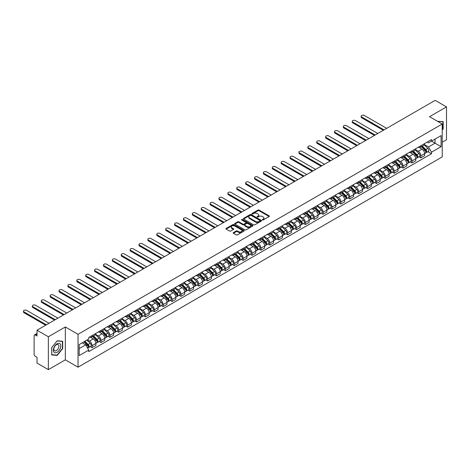 <?xml version="1.0" encoding="UTF-8"?>
<svg xmlns="http://www.w3.org/2000/svg" width="470" height="470" viewBox="0 0 470 470"><rect width="100%" height="100%" fill="white"/><g stroke="black" fill="none" stroke-linecap="round" stroke-linejoin="round"><path stroke-width="0.7" d="M262.43 219.966A0.552 0.317 0 0 0 263.212 219.966L269.151 216.535A0.793 0.458 0 0 0 269.38 216.212A0.793 0.458 0 0 0 269.151 215.889L259.088 210.078A0.793 0.458 0 0 0 257.971 210.078L252.032 213.509A0.552 0.317 0 0 0 252.813 213.962L253.583 213.515A2.532 1.463 0 0 1 257.161 213.515L257.995 214.003A2.532 1.463 0 0 1 258.741 215.037A2.532 1.463 0 0 1 257.995 216.065L257.231 216.511A0.552 0.317 0 0 0 258.012 216.964L258.782 216.517A2.532 1.463 0 0 1 262.36 216.517L263.194 217.005A2.532 1.463 0 0 1 263.94 218.039A2.532 1.463 0 0 1 263.194 219.067L262.43 219.513A0.552 0.317 0 0 0 262.43 219.966L262.43 219.513M233.425 232.609A0.793 0.458 0 0 0 233.196 232.932A0.793 0.458 0 0 0 233.425 233.255L236.251 234.883A0.793 0.458 0 0 0 237.368 234.883L243.965 231.076A0.793 0.458 0 0 0 244.194 230.752A0.793 0.458 0 0 0 243.965 230.429L233.901 224.619A0.793 0.458 0 0 0 232.785 224.619L226.188 228.432A0.793 0.458 0 0 0 225.953 228.755A0.793 0.458 0 0 0 226.188 229.078L229.595 231.046A0.793 0.458 0 0 0 230.711 231.046L233.537 229.413A0.793 0.458 0 0 0 233.766 229.09A0.793 0.458 0 0 0 233.537 228.767L231.845 227.791A2.115 1.222 0 0 1 231.228 226.928A2.115 1.222 0 0 1 232.533 225.8A2.115 1.222 0 0 1 234.836 226.064L241.463 229.889A2.115 1.222 0 0 1 242.079 230.752A2.115 1.222 0 0 1 240.775 231.88A2.115 1.222 0 0 1 238.472 231.616L237.368 230.982A0.793 0.458 0 0 0 236.251 230.982L233.425 232.609L233.425 233.255M78.038 334.293L65.336 326.961L48.363 336.761L37.03 330.216L435.167 100.357L446.5 106.902L429.527 116.701L442.229 124.033L78.038 334.293L78.038 367.182L442.229 156.915L442.229 124.033M253.636 224.848A0.793 0.458 0 0 0 254.752 224.848L261.349 221.035A0.793 0.458 0 0 0 261.584 220.718A0.793 0.458 0 0 0 261.349 220.395L251.286 214.584A0.793 0.458 0 0 0 250.169 214.584L243.572 218.391A0.793 0.458 0 0 0 243.343 218.714A0.793 0.458 0 0 0 243.572 219.038L253.636 224.848M241.868 220.083A0.552 0.317 0 0 1 242.426 220.16L252.649 226.064L246.063 229.865A0.793 0.458 0 0 1 244.941 229.865L234.877 224.055L234.877 223.409A0.793 0.458 0 0 0 234.648 223.732A0.793 0.458 0 0 0 234.877 224.055M234.877 223.409L237.703 221.781A0.793 0.458 0 0 1 238.819 221.781L242.902 224.137A0.793 0.458 0 0 0 244.018 224.137L245.892 223.056A0.793 0.458 0 0 0 246.127 222.733A0.793 0.458 0 0 0 245.892 222.41L241.645 219.954A0.552 0.317 0 0 1 242.426 219.508L252.66 225.412A0.793 0.458 0 0 1 252.889 225.735A0.793 0.458 0 0 1 252.66 226.058L252.66 225.412M48.363 336.761L48.363 369.643L37.03 363.099L37.03 357.282L35.262 356.26A1.61 0.928 -120 0 1 34.122 354.286L34.122 335.674A1.61 0.928 -120 0 1 34.457 334.94L37.03 333.453M442.229 142.251L446.5 139.784L446.5 106.902M48.363 369.643L65.336 359.844L78.038 367.182M37.03 330.216L37.03 336.038L35.262 335.016A1.61 0.928 -120 0 0 34.457 334.94M420.867 145.735A3.707 2.139 60 0 1 420.104 147.398L423.864 145.23A3.707 2.139 -120 0 0 424.627 143.567M415.533 149.724L418.247 151.293A3.707 2.139 60 0 1 420.867 155.829L424.627 153.661A3.707 2.139 -120 0 0 422.007 149.125L419.316 147.568M424.627 153.661L424.627 155.664L420.867 157.838L419.064 156.798M420.104 147.398A3.707 2.139 60 0 1 418.277 147.233M420.867 155.829L420.867 157.838M411.984 150.864A3.707 2.139 60 0 1 411.215 152.527L414.975 150.359A3.707 2.139 -120 0 0 415.744 148.696M410.181 161.927L411.984 162.967L415.744 160.799L415.744 158.79A3.707 2.139 -120 0 0 413.124 154.254L410.433 152.697M411.215 152.527A3.707 2.139 60 0 1 409.394 152.362M406.65 154.853L409.364 156.422A3.707 2.139 60 0 1 411.984 160.963L411.984 162.967M403.096 155.993A3.707 2.139 60 0 1 402.332 157.656L406.092 155.488A3.707 2.139 -120 0 0 406.856 153.825M401.298 167.056L403.096 168.096L406.856 165.928L406.856 163.918A3.707 2.139 -120 0 0 404.235 159.383L401.545 157.826M402.332 157.656A3.707 2.139 60 0 1 400.505 157.491M397.761 159.988L400.475 161.551A3.707 2.139 60 0 1 403.096 166.092L403.096 168.096M394.213 161.128A3.707 2.139 60 0 1 393.443 162.79L397.203 160.617A3.707 2.139 -120 0 0 397.973 158.954M392.409 172.184L394.213 173.224L397.973 171.057L397.973 169.053A3.707 2.139 -120 0 0 395.352 164.512L392.662 162.961M393.443 162.79A3.707 2.139 60 0 1 391.622 162.62M388.878 165.117L391.592 166.686A3.707 2.139 60 0 1 394.213 171.221L394.213 173.224M385.329 166.257A3.707 2.139 60 0 1 384.56 167.919L388.32 165.746A3.707 2.139 -120 0 0 389.084 164.083M383.526 177.313L385.329 178.359L389.084 176.185L389.084 174.182A3.707 2.139 -120 0 0 386.463 169.641L383.779 168.09M384.56 167.919A3.707 2.139 60 0 1 382.733 167.749M379.989 170.246L382.709 171.814A3.707 2.139 60 0 1 385.329 176.35L385.329 178.359M376.441 171.386A3.707 2.139 60 0 1 375.677 173.048L379.431 170.88A3.707 2.139 -120 0 0 380.201 169.218M374.637 182.448L376.441 183.488L380.201 181.314L380.201 179.311A3.707 2.139 -120 0 0 377.58 174.77L374.89 173.219M375.677 173.048A3.707 2.139 60 0 1 373.85 172.884M371.106 175.375L373.82 176.943A3.707 2.139 60 0 1 376.441 181.479L376.441 183.488M367.558 176.514A3.707 2.139 60 0 1 366.788 178.177L370.548 176.009A3.707 2.139 -120 0 0 371.318 174.346M365.754 187.577L367.558 188.617L371.318 186.449L371.318 184.44A3.707 2.139 -120 0 0 368.697 179.904L366.007 178.347M366.788 178.177A3.707 2.139 60 0 1 364.967 178.013M362.223 180.504L364.937 182.072A3.707 2.139 60 0 1 367.558 186.613L367.558 188.617M358.669 181.643A3.707 2.139 60 0 1 357.905 183.306L361.665 181.138A3.707 2.139 -120 0 0 362.429 179.475M356.871 192.706L358.669 193.746L362.429 191.578L362.429 189.569A3.707 2.139 -120 0 0 359.809 185.033L357.118 183.476M357.905 183.306A3.707 2.139 60 0 1 356.078 183.141M353.334 185.632L356.048 187.201A3.707 2.139 60 0 1 358.669 191.742L358.669 193.746M349.786 186.772A3.707 2.139 60 0 1 349.016 188.441L352.776 186.267A3.707 2.139 -120 0 0 353.546 184.604M347.982 197.835L349.786 198.875L353.546 196.707L353.546 194.697A3.707 2.139 -120 0 0 350.926 190.162L348.235 188.611M349.016 188.441A3.707 2.139 60 0 1 347.195 188.27M344.451 190.767L347.166 192.33A3.707 2.139 60 0 1 349.786 196.871L349.786 198.875M340.897 191.907A3.707 2.139 60 0 1 340.133 193.57L343.893 191.396A3.707 2.139 -120 0 0 344.657 189.733M339.099 202.964L340.903 204.009L344.657 201.836L344.657 199.832A3.707 2.139 -120 0 0 342.037 195.291L339.346 193.74M340.133 193.57A3.707 2.139 60 0 1 338.306 193.399M335.562 195.896L338.282 197.465A3.707 2.139 60 0 1 340.903 202L340.903 204.009M332.014 197.036A3.707 2.139 60 0 1 331.244 198.698L335.004 196.53A3.707 2.139 -120 0 0 335.774 194.862M330.21 208.098L332.014 209.138L335.774 206.964L335.774 204.961A3.707 2.139 -120 0 0 333.154 200.42L330.463 198.869M331.244 198.698A3.707 2.139 60 0 1 329.423 198.534M326.679 201.025L329.394 202.594A3.707 2.139 60 0 1 332.014 207.129L332.014 209.138M323.131 202.165A3.707 2.139 60 0 1 322.361 203.827L326.121 201.659A3.707 2.139 -120 0 0 326.891 199.997M321.327 213.227L323.131 214.267L326.891 212.093L326.891 210.09A3.707 2.139 -120 0 0 324.271 205.555L321.58 203.998M322.361 203.827A3.707 2.139 60 0 1 320.54 203.663M317.796 206.154L320.511 207.722A3.707 2.139 60 0 1 323.131 212.258L323.131 214.267M314.242 207.293A3.707 2.139 60 0 1 313.478 208.956L317.238 206.788A3.707 2.139 -120 0 0 318.002 205.126M312.438 218.356L314.242 219.396L318.002 217.228L318.002 215.219A3.707 2.139 -120 0 0 315.382 210.683L312.691 209.126M313.478 208.956A3.707 2.139 60 0 1 311.651 208.792M308.907 211.283L311.622 212.851A3.707 2.139 60 0 1 314.242 217.393L314.242 219.396M305.359 212.422A3.707 2.139 60 0 1 304.589 214.091L308.349 211.917A3.707 2.139 -120 0 0 309.119 210.255M303.555 223.485L305.359 224.525L309.119 222.357L309.119 220.348A3.707 2.139 -120 0 0 306.499 215.812L303.808 214.261M304.589 214.091A3.707 2.139 60 0 1 302.768 213.921M300.024 216.417L302.739 217.98A3.707 2.139 60 0 1 305.359 222.522L305.359 224.525M296.47 217.557A3.707 2.139 60 0 1 295.706 219.22L299.466 217.046A3.707 2.139 -120 0 0 300.23 215.383M294.672 228.614L296.47 229.654L300.23 227.486L300.23 225.483A3.707 2.139 -120 0 0 297.61 220.941L294.919 219.39M295.706 219.22A3.707 2.139 60 0 1 293.879 219.049M291.136 221.546L293.85 223.115A3.707 2.139 60 0 1 296.47 227.65L296.47 229.654M287.587 222.686A3.707 2.139 60 0 1 286.817 224.349L290.578 222.175A3.707 2.139 -120 0 0 291.347 220.512M285.784 233.749L287.587 234.788L291.347 232.615L291.347 230.611A3.707 2.139 -120 0 0 288.727 226.07L286.036 224.519M286.817 224.349A3.707 2.139 60 0 1 284.996 224.178M282.253 226.675L284.967 228.244A3.707 2.139 60 0 1 287.587 232.779L287.587 234.788M278.704 227.815A3.707 2.139 60 0 1 277.935 229.478L281.695 227.31A3.707 2.139 -120 0 0 282.458 225.647M276.901 238.878L278.704 239.917L282.458 237.744L282.458 235.74A3.707 2.139 -120 0 0 279.844 231.205L277.153 229.648M277.935 229.478A3.707 2.139 60 0 1 276.107 229.313M273.364 231.804L276.084 233.373A3.707 2.139 60 0 1 278.704 237.908L278.704 239.917M269.815 232.944A3.707 2.139 60 0 1 269.051 234.606L272.806 232.439A3.707 2.139 -120 0 0 273.575 230.776M268.012 244.006L269.815 245.046L273.575 242.878L273.575 240.869A3.707 2.139 -120 0 0 270.955 236.334L268.264 234.777M269.051 234.606A3.707 2.139 60 0 1 267.224 234.442M264.481 236.933L267.195 238.501A3.707 2.139 60 0 1 269.815 243.043L269.815 245.046M260.932 238.073A3.707 2.139 60 0 1 260.163 239.735L263.923 237.567A3.707 2.139 -120 0 0 264.692 235.905M259.129 249.135L260.932 250.175L264.692 248.007L264.692 245.998A3.707 2.139 -120 0 0 262.072 241.463L259.381 239.906M260.163 239.735A3.707 2.139 60 0 1 258.341 239.571M255.598 242.062L258.312 243.63A3.707 2.139 60 0 1 260.932 248.172L260.932 250.175M252.043 243.207A3.707 2.139 60 0 1 251.28 244.87L255.04 242.696A3.707 2.139 -120 0 0 255.803 241.034M250.246 254.264L252.043 255.304L255.803 253.136L255.803 251.133A3.707 2.139 -120 0 0 253.183 246.591L250.492 245.04M251.28 244.87A3.707 2.139 60 0 1 249.453 244.7M246.709 247.197L249.423 248.759A3.707 2.139 60 0 1 252.043 253.301L252.043 255.304M243.16 248.336A3.707 2.139 60 0 1 242.391 249.999L246.151 247.825A3.707 2.139 -120 0 0 246.92 246.163M241.357 259.393L243.16 260.439L246.92 258.265L246.92 256.262A3.707 2.139 -120 0 0 244.3 251.72L241.609 250.169M242.391 249.999A3.707 2.139 60 0 1 240.57 249.829M237.826 252.325L240.54 253.894A3.707 2.139 60 0 1 243.16 258.43L243.16 260.439M234.272 253.465A3.707 2.139 60 0 1 233.508 255.128L237.268 252.96A3.707 2.139 -120 0 0 238.032 251.291M232.474 264.528L234.277 265.568L238.032 263.394L238.032 261.391A3.707 2.139 -120 0 0 235.411 256.849L232.721 255.298M233.508 255.128A3.707 2.139 60 0 1 231.681 254.963M228.937 257.454L231.657 259.023A3.707 2.139 60 0 1 234.277 263.558L234.277 265.568M225.388 258.594A3.707 2.139 60 0 1 224.619 260.257L228.379 258.089A3.707 2.139 -120 0 0 229.149 256.426M223.585 269.657L225.388 270.697L229.149 268.529L229.149 266.519A3.707 2.139 -120 0 0 226.528 261.984L223.838 260.427M224.619 260.257A3.707 2.139 60 0 1 222.798 260.092M220.054 262.583L222.768 264.152A3.707 2.139 60 0 1 225.388 268.687L225.388 270.697M216.505 263.723A3.707 2.139 60 0 1 215.736 265.386L219.496 263.218A3.707 2.139 -120 0 0 220.266 261.555M214.702 274.786L216.505 275.825L220.266 273.658L220.266 271.648A3.707 2.139 -120 0 0 217.645 267.113L214.954 265.556M215.736 265.386A3.707 2.139 60 0 1 213.915 265.221M211.171 267.712L213.885 269.281A3.707 2.139 60 0 1 216.505 273.822L216.505 275.825M207.617 268.852A3.707 2.139 60 0 1 206.853 270.52L210.613 268.346A3.707 2.139 -120 0 0 211.377 266.684M205.813 279.914L207.617 280.954L211.377 278.786L211.377 276.777A3.707 2.139 -120 0 0 208.756 272.242L206.066 270.691M206.853 270.52A3.707 2.139 60 0 1 205.026 270.35M202.282 272.847L204.996 274.409A3.707 2.139 60 0 1 207.617 278.951L207.617 280.954M198.734 273.987A3.707 2.139 60 0 1 197.964 275.649L201.724 273.475A3.707 2.139 -120 0 0 202.494 271.813M196.93 285.043L198.734 286.083L202.494 283.915L202.494 281.912A3.707 2.139 -120 0 0 199.873 277.37L197.183 275.82M197.964 275.649A3.707 2.139 60 0 1 196.143 275.479M193.399 277.976L196.113 279.544A3.707 2.139 60 0 1 198.734 284.08L198.734 286.083M189.845 279.115A3.707 2.139 60 0 1 189.081 280.778L192.841 278.61A3.707 2.139 -120 0 0 193.605 276.942M188.047 290.178L189.845 291.218L193.605 289.044L193.605 287.041A3.707 2.139 -120 0 0 190.984 282.499L188.294 280.948M189.081 280.778A3.707 2.139 60 0 1 187.254 280.608M184.51 283.105L187.225 284.673A3.707 2.139 60 0 1 189.845 289.209L189.845 291.218M180.962 284.244A3.707 2.139 60 0 1 180.192 285.907L183.952 283.739A3.707 2.139 -120 0 0 184.722 282.076M179.158 295.307L180.962 296.347L184.722 294.173L184.722 292.17A3.707 2.139 -120 0 0 182.101 287.634L179.411 286.077M180.192 285.907A3.707 2.139 60 0 1 178.371 285.742M175.627 288.233L178.341 289.802A3.707 2.139 60 0 1 180.962 294.338L180.962 296.347M172.079 289.373A3.707 2.139 60 0 1 171.309 291.036L175.069 288.868A3.707 2.139 -120 0 0 175.833 287.205M170.275 300.436L172.079 301.476L175.833 299.308L175.833 297.299A3.707 2.139 -120 0 0 173.219 292.763L170.528 291.206M171.309 291.036A3.707 2.139 60 0 1 169.488 290.871M166.738 293.362L169.459 294.931A3.707 2.139 60 0 1 172.079 299.472L172.079 301.476M163.19 294.502A3.707 2.139 60 0 1 162.426 296.171L166.18 293.997A3.707 2.139 -120 0 0 166.95 292.334M161.386 305.565L163.19 306.605L166.95 304.437L166.95 302.427A3.707 2.139 -120 0 0 164.33 297.892L161.639 296.341M162.426 296.171A3.707 2.139 60 0 1 160.599 296M157.855 298.497L160.57 300.06A3.707 2.139 60 0 1 163.19 304.601L163.19 306.605M154.307 299.637A3.707 2.139 60 0 1 153.537 301.299L157.297 299.126A3.707 2.139 -120 0 0 158.067 297.463M152.503 310.694L154.307 311.733L158.067 309.565L158.067 307.562A3.707 2.139 -120 0 0 155.447 303.021L152.756 301.47M153.537 301.299A3.707 2.139 60 0 1 151.716 301.129M148.972 303.626L151.687 305.195A3.707 2.139 60 0 1 154.307 309.73L154.307 311.733M145.418 304.766A3.707 2.139 60 0 1 144.654 306.428L148.414 304.255A3.707 2.139 -120 0 0 149.178 302.592M143.62 315.822L145.418 316.868L149.178 314.694L149.178 312.691A3.707 2.139 -120 0 0 146.558 308.15L143.867 306.599M144.654 306.428A3.707 2.139 60 0 1 142.827 306.258M140.084 308.755L142.798 310.323A3.707 2.139 60 0 1 145.418 314.859L145.418 316.868M136.535 309.895A3.707 2.139 60 0 1 135.765 311.557L139.525 309.389A3.707 2.139 -120 0 0 140.295 307.727M134.731 320.957L136.535 321.997L140.295 319.823L140.295 317.82A3.707 2.139 -120 0 0 137.675 313.279L134.984 311.728M135.765 311.557A3.707 2.139 60 0 1 133.944 311.393M131.201 313.884L133.915 315.452A3.707 2.139 60 0 1 136.535 319.988L136.535 321.997M127.646 315.023A3.707 2.139 60 0 1 126.882 316.686L130.642 314.518A3.707 2.139 -120 0 0 131.406 312.856M125.848 326.086L127.652 327.126L131.406 324.958L131.406 322.949A3.707 2.139 -120 0 0 128.786 318.413L126.095 316.856M126.882 316.686A3.707 2.139 60 0 1 125.055 316.522M122.312 319.012L125.032 320.581A3.707 2.139 60 0 1 127.652 325.123L127.652 327.126M118.763 320.152A3.707 2.139 60 0 1 117.994 321.815L121.754 319.647A3.707 2.139 -120 0 0 122.523 317.984M116.96 331.215L118.763 332.255L122.523 330.087L122.523 328.078A3.707 2.139 -120 0 0 119.903 323.542L117.212 321.985M117.994 321.815A3.707 2.139 60 0 1 116.172 321.65M113.429 324.141L116.143 325.71A3.707 2.139 60 0 1 118.763 330.251L118.763 332.255M109.88 325.287A3.707 2.139 60 0 1 109.111 326.95L112.871 324.776A3.707 2.139 -120 0 0 113.64 323.113M108.077 336.344L109.88 337.384L113.64 335.216L113.64 333.207A3.707 2.139 -120 0 0 111.02 328.671L108.329 327.12M109.111 326.95A3.707 2.139 60 0 1 107.289 326.779M104.546 329.276L107.26 330.839A3.707 2.139 60 0 1 109.88 335.38L109.88 337.384M100.991 330.416A3.707 2.139 60 0 1 100.228 332.079L103.987 329.905A3.707 2.139 -120 0 0 104.751 328.242M99.188 341.473L100.991 342.518L104.751 340.345L104.751 338.341A3.707 2.139 -120 0 0 102.131 333.8L99.44 332.249M100.228 332.079A3.707 2.139 60 0 1 98.4 331.908M95.657 334.405L98.371 335.974A3.707 2.139 60 0 1 100.991 340.509L100.991 342.518M92.108 335.545A3.707 2.139 60 0 1 91.339 337.207L95.099 335.039A3.707 2.139 -120 0 0 95.868 333.371M90.305 346.607L92.108 347.647L95.868 345.474L95.868 343.47A3.707 2.139 -120 0 0 93.248 338.929L90.557 337.378M91.339 337.207A3.707 2.139 60 0 1 89.517 337.043M87.32 339.851L89.488 341.103A3.707 2.139 60 0 1 92.108 345.638L92.108 347.647M427.165 142.099L428.499 142.874L441.089 135.607L435.05 139.091L435.05 143.168L428.499 146.951L424.422 144.596M79.177 348.634L85.728 344.851L88.748 350.079L79.177 355.602L79.177 344.557L88.748 339.029L88.748 337.484L431.519 139.584L431.519 141.129L441.089 146.658L431.519 152.18L428.499 146.951M441.089 135.607L441.089 146.658M88.748 350.079L88.748 351.625L431.519 153.725L431.519 152.18M442.229 130.096L443.169 128.927L443.169 121.601L437.511 121.307L442.881 121.748L442.881 128.851L442.229 129.661M65.336 326.961L65.336 359.844M51.694 354.944L57.193 355.432L62.686 348.599L62.686 341.267L57.193 340.779L51.694 347.612L51.694 354.944M85.728 344.851L82.197 342.812M427.953 151.669L431.519 153.725M56.611 355.097L57.193 355.432M262.648 220.042L263.194 219.725A2.532 1.463 0 0 0 263.94 218.691L263.94 218.039M258.741 215.037L258.741 215.695A2.532 1.463 0 0 1 257.995 216.723L257.448 217.04M269.14 216.541L259.088 210.736A0.793 0.458 0 0 0 257.971 210.736L252.249 214.038M261.349 220.395L261.349 221.035L251.286 215.242A0.793 0.458 0 0 0 250.169 215.242L243.583 219.043L243.572 218.391M259.951 220.941A0.552 0.317 0 0 0 259.951 220.489L251.121 215.389A0.552 0.317 0 0 0 250.34 215.389L249.529 215.859A2.532 1.463 0 0 0 248.789 216.887A2.532 1.463 0 0 0 249.529 217.921L255.562 221.411A2.532 1.463 0 0 0 259.14 221.411L259.951 220.941L259.951 221.599A0.552 0.317 0 0 0 260.116 221.37L260.116 220.718M248.789 216.887L248.789 217.545A2.532 1.463 0 0 0 249.529 218.579L249.529 217.921M259.951 221.599L259.14 222.069A2.532 1.463 0 0 1 255.562 222.069L249.529 218.579M234.888 224.061L237.703 222.439L237.703 221.781M246.127 222.733L246.127 223.391A0.793 0.458 0 0 1 245.892 223.714L244.018 224.795A0.793 0.458 0 0 1 242.902 224.795L238.819 222.439A0.793 0.458 0 0 0 237.703 222.439M247.138 226.581A2.115 1.222 0 0 0 249.441 226.846A2.115 1.222 0 0 0 250.745 225.718A2.115 1.222 0 0 0 250.128 224.854L247.796 223.508A0.793 0.458 0 0 0 246.674 223.508L244.805 224.589A0.793 0.458 0 0 0 244.57 224.913A0.793 0.458 0 0 0 244.805 225.236L247.138 226.581L247.138 227.239A2.115 1.222 0 0 0 249.441 227.504A2.115 1.222 0 0 0 250.745 226.376L250.745 225.718M244.57 224.913L244.57 225.571A0.793 0.458 0 0 0 244.805 225.894L244.805 225.236M247.138 227.239L244.805 225.894M242.079 230.752L242.079 231.41A2.115 1.222 0 0 1 240.775 232.538A2.115 1.222 0 0 1 238.472 232.274L237.368 231.639A0.793 0.458 0 0 0 236.251 231.639L233.437 233.261M231.228 226.928L231.228 227.586A2.115 1.222 0 0 0 231.845 228.449L231.845 227.791M233.537 228.767L233.537 229.413L231.845 228.449M243.954 231.081L233.901 225.277A0.793 0.458 0 0 0 232.785 225.277L226.193 229.084M421.349 146.681L424.845 150.136A2.015 1.163 60 0 1 425.379 153.15L424.627 153.584M422.042 147.369L423.529 148.226M386.663 128.357L364.309 115.45A1.851 1.069 -0 0 0 362.288 115.215A1.851 1.069 -0 0 0 361.148 116.208A1.851 1.069 -0 0 0 361.689 116.96L384.043 129.867M421.737 146.458L425.567 150.236A0.969 0.558 60 0 1 425.826 151.687A0.969 0.558 60 0 1 425.738 151.722M422.313 146.123L425.814 149.572A2.015 1.163 60 0 1 426.349 152.591A2.015 1.163 60 0 1 425.738 152.656M424.275 144.848L427.865 148.391A2.015 1.163 60 0 1 428.399 151.411L426.349 152.591M383.303 130.296L361.689 117.817A1.851 1.069 180 0 1 361.148 117.059L361.148 116.208M412.46 151.81L415.962 155.264A2.015 1.163 60 0 1 416.49 158.284L415.744 158.713M413.159 152.497L414.646 153.355M377.78 133.486L355.426 120.579A1.851 1.069 -0 0 0 353.405 120.349A1.851 1.069 -0 0 0 352.259 121.336A1.851 1.069 -0 0 0 352.805 122.094L375.16 134.996M412.848 151.587L416.684 155.364A0.969 0.558 60 0 1 416.937 156.816A0.969 0.558 60 0 1 416.849 156.851M413.43 151.252L416.931 154.706A2.015 1.163 60 0 1 417.46 157.72A2.015 1.163 60 0 1 416.855 157.785M415.386 149.977L418.981 153.52A2.015 1.163 60 0 1 419.51 156.539L417.46 157.72M374.42 135.425L352.805 122.946A1.851 1.069 180 0 1 352.259 122.188L352.259 121.336M403.577 156.939L407.079 160.393A2.015 1.163 60 0 1 407.608 163.413L406.856 163.848M404.276 157.626L405.757 158.484M368.897 138.615L346.537 125.707A1.851 1.069 -0 0 0 344.522 125.478A1.851 1.069 -0 0 0 343.376 126.465A1.851 1.069 -0 0 0 343.917 127.223L366.277 140.131M403.965 156.716L407.796 160.499A0.969 0.558 60 0 1 408.054 161.944A0.969 0.558 60 0 1 407.966 161.98M404.547 156.381L408.042 159.835A2.015 1.163 60 0 1 408.577 162.855A2.015 1.163 60 0 1 407.966 162.92M406.503 155.106L410.093 158.649A2.015 1.163 60 0 1 410.627 161.668L408.577 162.855M365.537 140.554L343.917 128.075A1.851 1.069 180 0 1 343.376 127.323L343.376 126.465M442.529 121.542L442.881 121.748M60.283 344.052A5.235 3.026 120 0 0 55.225 345.409A5.235 3.026 120 0 0 53.874 352.03A5.235 3.026 120 0 0 58.932 350.673A5.235 3.026 120 0 0 60.283 344.052M58.597 344.921A3.584 2.068 120 0 0 58.198 344.545A3.584 2.068 120 0 0 54.861 346.22A3.584 2.068 120 0 0 54.209 350.379A3.584 2.068 120 0 0 54.614 350.755A3.584 2.068 120 0 0 57.945 349.081A3.584 2.068 120 0 0 58.597 344.921M57.076 355.144L51.753 354.668L51.753 347.565L57.076 340.938L62.404 341.414L62.404 348.517L57.076 355.144M62.052 341.214L62.404 341.414M394.688 162.068L398.19 165.522A2.015 1.163 60 0 1 398.724 168.542L397.973 168.977M395.387 162.761L396.874 163.613M360.008 143.744L337.654 130.836A1.851 1.069 -0 0 0 335.633 130.607A1.851 1.069 -0 0 0 334.493 131.594A1.851 1.069 -0 0 0 335.034 132.352L357.388 145.259M395.076 161.845L398.913 165.628A0.969 0.558 60 0 1 399.165 167.073A0.969 0.558 60 0 1 399.077 167.108M395.658 161.51L399.159 164.964A2.015 1.163 60 0 1 399.688 167.984A2.015 1.163 60 0 1 399.083 168.049M397.62 160.235L401.21 163.777A2.015 1.163 60 0 1 401.738 166.797L399.688 167.984M356.648 145.688L335.034 133.204A1.851 1.069 180 0 1 334.493 132.452L334.493 131.594M385.805 167.197L389.307 170.651A2.015 1.163 60 0 1 389.836 173.671L389.084 174.106M386.505 167.89L387.985 168.748M351.125 148.878L328.765 135.971A1.851 1.069 -0 0 0 326.75 135.736A1.851 1.069 -0 0 0 325.604 136.723A1.851 1.069 -0 0 0 326.151 137.481L348.505 150.388M386.193 166.973L390.029 170.757A0.969 0.558 60 0 1 390.282 172.208A0.969 0.558 60 0 1 390.194 172.243M386.775 166.638L390.276 170.093A2.015 1.163 60 0 1 390.805 173.113A2.015 1.163 60 0 1 390.2 173.177M388.731 165.364L392.327 168.912A2.015 1.163 60 0 1 392.855 171.926L390.805 173.113M347.765 150.817L326.151 138.339A1.851 1.069 180 0 1 325.604 137.581L325.604 136.723M376.922 172.331L380.418 175.78A2.015 1.163 60 0 1 380.953 178.8L380.201 179.234M377.616 173.019L379.102 173.876M342.236 154.007L319.882 141.1A1.851 1.069 -0 0 0 317.861 140.865A1.851 1.069 -0 0 0 316.721 141.858A1.851 1.069 -0 0 0 317.262 142.61L339.616 155.517M377.31 172.102L381.141 175.886A0.969 0.558 60 0 1 381.393 177.337A0.969 0.558 60 0 1 381.305 177.372M377.886 171.767L381.387 175.222A2.015 1.163 60 0 1 381.922 178.242A2.015 1.163 60 0 1 381.311 178.306M379.848 170.498L383.438 174.041A2.015 1.163 60 0 1 383.972 177.061L381.922 178.242M338.876 155.946L317.262 143.468A1.851 1.069 180 0 1 316.721 142.71L316.721 141.858M368.034 177.46L371.535 180.915A2.015 1.163 60 0 1 372.064 183.934L371.312 184.363M368.733 178.148L370.219 179.005M333.353 159.136L310.999 146.229A1.851 1.069 -0 0 0 308.978 146A1.851 1.069 -0 0 0 307.832 146.987A1.851 1.069 -0 0 0 308.379 147.739L330.733 160.646M368.421 177.237L372.258 181.015A0.969 0.558 60 0 1 372.51 182.466A0.969 0.558 60 0 1 372.422 182.501M369.003 176.902L372.504 180.351A2.015 1.163 60 0 1 373.033 183.371A2.015 1.163 60 0 1 372.428 183.435M370.959 175.627L374.555 179.17A2.015 1.163 60 0 1 375.084 182.19L373.033 183.371M329.993 161.075L308.379 148.596A1.851 1.069 180 0 1 307.832 147.839L307.832 146.987M359.151 182.589L362.652 186.044A2.015 1.163 60 0 1 363.181 189.063L362.429 189.498M359.85 183.276L361.33 184.134M324.464 164.265L302.11 151.358A1.851 1.069 -0 0 0 300.095 151.129A1.851 1.069 -0 0 0 298.949 152.116A1.851 1.069 -0 0 0 299.49 152.873L321.844 165.781M359.538 182.366L363.369 186.149A0.969 0.558 60 0 1 363.627 187.595A0.969 0.558 60 0 1 363.539 187.63M360.12 182.031L363.615 185.486A2.015 1.163 60 0 1 364.15 188.505A2.015 1.163 60 0 1 363.539 188.57M362.076 180.756L365.666 184.299A2.015 1.163 60 0 1 366.201 187.319L364.15 188.505M321.104 166.204L299.49 153.725A1.851 1.069 180 0 1 298.949 152.967L298.949 152.116M350.262 187.718L353.763 191.172A2.015 1.163 60 0 1 354.298 194.192L353.546 194.627M350.961 188.405L352.447 189.263M315.582 169.394L293.227 156.487A1.851 1.069 -0 0 0 291.206 156.257A1.851 1.069 -0 0 0 290.061 157.244A1.851 1.069 -0 0 0 290.607 158.002L312.961 170.91M350.649 187.495L354.486 191.278A0.969 0.558 60 0 1 354.738 192.724A0.969 0.558 60 0 1 354.65 192.759M351.231 187.16L354.732 190.614A2.015 1.163 60 0 1 355.261 193.634A2.015 1.163 60 0 1 354.656 193.699M353.193 185.885L356.783 189.428A2.015 1.163 60 0 1 357.312 192.447L355.261 193.634M312.221 171.339L290.607 158.854A1.851 1.069 180 0 1 290.061 158.102L290.061 157.244M341.379 192.847L344.88 196.301A2.015 1.163 60 0 1 345.409 199.321L344.657 199.756M342.078 193.54L343.558 194.392M306.698 174.523L284.338 161.621A1.851 1.069 -0 0 0 282.323 161.386A1.851 1.069 -0 0 0 281.178 162.373A1.851 1.069 -0 0 0 281.718 163.131L304.078 176.038M341.766 192.624L345.597 196.407A0.969 0.558 60 0 1 345.855 197.858A0.969 0.558 60 0 1 345.767 197.893M342.348 192.289L345.849 195.743A2.015 1.163 60 0 1 346.378 198.763A2.015 1.163 60 0 1 345.767 198.828M344.304 191.014L347.9 194.562A2.015 1.163 60 0 1 348.429 197.576L346.378 198.763M303.338 176.467L281.718 163.989A1.851 1.069 180 0 1 281.178 163.231L281.178 162.373M332.49 197.982L335.991 201.43A2.015 1.163 60 0 1 336.526 204.45L335.774 204.885M333.189 198.669L334.675 199.527M297.81 179.658L275.455 166.75A1.851 1.069 -0 0 0 273.434 166.515A1.851 1.069 -0 0 0 272.295 167.502A1.851 1.069 -0 0 0 272.835 168.26L295.189 181.167M332.883 197.753L336.714 201.536A0.969 0.558 60 0 1 336.966 202.987A0.969 0.558 60 0 1 336.878 203.022M333.459 197.418L336.961 200.872A2.015 1.163 60 0 1 337.495 203.892A2.015 1.163 60 0 1 336.884 203.957M335.421 196.149L339.011 199.691A2.015 1.163 60 0 1 339.546 202.711L337.495 203.892M294.449 181.596L272.835 169.118A1.851 1.069 180 0 1 272.295 168.36L272.295 167.502M323.607 203.111L327.108 206.565A2.015 1.163 60 0 1 327.637 209.579L326.885 210.014M324.306 203.798L325.786 204.656M288.927 184.786L266.572 171.879A1.851 1.069 -0 0 0 264.551 171.644A1.851 1.069 -0 0 0 263.406 172.637A1.851 1.069 -0 0 0 263.952 173.389L286.306 186.296M323.995 202.887L327.831 206.665A0.969 0.558 60 0 1 328.084 208.116A0.969 0.558 60 0 1 327.995 208.151M324.576 202.552L328.078 206.001A2.015 1.163 60 0 1 328.606 209.021A2.015 1.163 60 0 1 328.001 209.085M326.532 201.278L330.128 204.82A2.015 1.163 60 0 1 330.657 207.84L328.606 209.021M285.566 186.725L263.952 174.247A1.851 1.069 180 0 1 263.406 173.489L263.406 172.637M314.724 208.239L318.219 211.694A2.015 1.163 60 0 1 318.754 214.714L318.002 215.143M315.417 208.927L316.903 209.785M280.038 189.915L257.683 177.008A1.851 1.069 -0 0 0 255.662 176.779A1.851 1.069 -0 0 0 254.523 177.766A1.851 1.069 -0 0 0 255.063 178.524L277.418 191.431M315.112 208.016L318.942 211.794A0.969 0.558 60 0 1 319.201 213.245A0.969 0.558 60 0 1 319.112 213.28M315.687 207.681L319.189 211.136A2.015 1.163 60 0 1 319.723 214.15A2.015 1.163 60 0 1 319.112 214.214M317.649 206.406L321.239 209.949A2.015 1.163 60 0 1 321.774 212.969L319.723 214.15M276.677 191.854L255.063 179.376A1.851 1.069 180 0 1 254.523 178.618L254.523 177.766M305.835 213.368L309.336 216.823A2.015 1.163 60 0 1 309.865 219.843L309.119 220.277M306.534 214.056L308.02 214.913M271.155 195.044L248.8 182.137A1.851 1.069 -0 0 0 246.779 181.908A1.851 1.069 -0 0 0 245.634 182.895A1.851 1.069 -0 0 0 246.18 183.653L268.534 196.56M306.223 213.145L310.059 216.929A0.969 0.558 60 0 1 310.312 218.374A0.969 0.558 60 0 1 310.224 218.409M306.804 212.81L310.306 216.265A2.015 1.163 60 0 1 310.835 219.284A2.015 1.163 60 0 1 310.229 219.349M308.761 211.535L312.356 215.078A2.015 1.163 60 0 1 312.885 218.098L310.835 219.284M267.794 196.983L246.18 184.504A1.851 1.069 180 0 1 245.634 183.752L245.634 182.895M296.952 218.497L300.453 221.952A2.015 1.163 60 0 1 300.982 224.971L300.23 225.406M297.651 219.19L299.132 220.042M262.272 200.173L239.912 187.266A1.851 1.069 -0 0 0 237.896 187.037A1.851 1.069 -0 0 0 236.751 188.024A1.851 1.069 -0 0 0 237.291 188.781L259.651 201.689M297.34 218.274L301.17 222.057A0.969 0.558 60 0 1 301.429 223.503A0.969 0.558 60 0 1 301.34 223.538M297.921 217.939L301.417 221.393A2.015 1.163 60 0 1 301.952 224.413A2.015 1.163 60 0 1 301.34 224.478M299.878 216.664L303.467 220.207A2.015 1.163 60 0 1 304.002 223.226L301.952 224.413M258.911 202.118L237.291 189.633A1.851 1.069 180 0 1 236.751 188.881L236.751 188.024M288.063 223.632L291.565 227.081A2.015 1.163 60 0 1 292.099 230.1L291.347 230.535M288.762 224.319L290.249 225.177M253.383 205.308L231.029 192.4A1.851 1.069 -0 0 0 229.008 192.165A1.851 1.069 -0 0 0 227.868 193.152A1.851 1.069 -0 0 0 228.408 193.91L250.763 206.818M288.451 223.403L292.287 227.186A0.969 0.558 60 0 1 292.54 228.637A0.969 0.558 60 0 1 292.452 228.673M289.032 223.068L292.534 226.522A2.015 1.163 60 0 1 293.063 229.542A2.015 1.163 60 0 1 292.458 229.607M290.995 221.793L294.584 225.341A2.015 1.163 60 0 1 295.113 228.361L293.063 229.542M250.022 207.246L228.408 194.768A1.851 1.069 180 0 1 227.868 194.01L227.868 193.152M279.18 228.761L282.682 232.209A2.015 1.163 60 0 1 283.21 235.229L282.458 235.664M279.879 229.448L281.36 230.306M244.5 210.437L222.14 197.529A1.851 1.069 -0 0 0 220.125 197.294A1.851 1.069 -0 0 0 218.979 198.287A1.851 1.069 -0 0 0 219.525 199.039L241.88 211.947M279.568 228.538L283.404 232.315A0.969 0.558 60 0 1 283.657 233.766A0.969 0.558 60 0 1 283.569 233.802M280.149 228.203L283.651 231.651A2.015 1.163 60 0 1 284.18 234.671A2.015 1.163 60 0 1 283.575 234.736M282.106 226.928L285.701 230.47A2.015 1.163 60 0 1 286.23 233.49L284.18 234.671M241.139 212.375L219.525 199.897A1.851 1.069 180 0 1 218.979 199.139L218.979 198.287M270.297 233.89L273.793 237.344A2.015 1.163 60 0 1 274.327 240.364L273.575 240.793M270.99 234.577L272.477 235.435M235.611 215.566L213.257 202.658A1.851 1.069 -0 0 0 211.236 202.429A1.851 1.069 -0 0 0 210.096 203.416A1.851 1.069 -0 0 0 210.636 204.174L232.991 217.075M270.685 233.666L274.515 237.444A0.969 0.558 60 0 1 274.774 238.895A0.969 0.558 60 0 1 274.686 238.93M271.261 233.332L274.762 236.786A2.015 1.163 60 0 1 275.297 239.8A2.015 1.163 60 0 1 274.686 239.864M273.223 232.057L276.812 235.599A2.015 1.163 60 0 1 277.347 238.619L275.297 239.8M232.251 217.504L210.636 205.026A1.851 1.069 180 0 1 210.096 204.268L210.096 203.416M261.408 239.018L264.91 242.473A2.015 1.163 60 0 1 265.438 245.493L264.692 245.928M262.107 239.706L263.594 240.564M226.728 220.694L204.374 207.787A1.851 1.069 -0 0 0 202.353 207.558A1.851 1.069 -0 0 0 201.207 208.545A1.851 1.069 -0 0 0 201.753 209.303L224.108 222.21M261.796 238.795L265.632 242.579A0.969 0.558 60 0 1 265.885 244.024A0.969 0.558 60 0 1 265.797 244.059M262.377 238.46L265.879 241.915A2.015 1.163 60 0 1 266.408 244.935A2.015 1.163 60 0 1 265.803 244.999M264.334 237.186L267.929 240.728A2.015 1.163 60 0 1 268.458 243.748L266.408 244.935M223.368 222.633L201.753 210.155A1.851 1.069 180 0 1 201.207 209.397L201.207 208.545M252.525 244.147L256.027 247.602A2.015 1.163 60 0 1 256.555 250.622L255.803 251.056M253.224 244.835L254.705 245.692M217.839 225.823L195.485 212.916A1.851 1.069 -0 0 0 193.47 212.687A1.851 1.069 -0 0 0 192.324 213.674A1.851 1.069 -0 0 0 192.864 214.432L215.225 227.339M252.913 243.924L256.743 247.708A0.969 0.558 60 0 1 257.002 249.153A0.969 0.558 60 0 1 256.914 249.188M253.495 243.589L256.99 247.044A2.015 1.163 60 0 1 257.525 250.064A2.015 1.163 60 0 1 256.914 250.128M255.451 242.314L259.041 245.857A2.015 1.163 60 0 1 259.575 248.877L257.525 250.064M214.479 227.768L192.864 215.284A1.851 1.069 180 0 1 192.324 214.532L192.324 213.674M243.636 249.276L247.138 252.731A2.015 1.163 60 0 1 247.672 255.751L246.92 256.185M244.335 249.97L245.822 250.821M208.956 230.958L186.602 218.051A1.851 1.069 -0 0 0 184.581 217.816A1.851 1.069 -0 0 0 183.435 218.803A1.851 1.069 -0 0 0 183.982 219.561L206.336 232.468M244.024 249.053L247.86 252.837A0.969 0.558 60 0 1 248.113 254.288A0.969 0.558 60 0 1 248.025 254.323M244.606 248.718L248.107 252.173A2.015 1.163 60 0 1 248.636 255.192A2.015 1.163 60 0 1 248.031 255.257M246.568 247.443L250.158 250.992A2.015 1.163 60 0 1 250.686 254.006L248.636 255.192M205.596 232.897L183.982 220.418A1.851 1.069 180 0 1 183.435 219.66L183.435 218.803M234.753 254.411L238.255 257.86A2.015 1.163 60 0 1 238.784 260.879L238.032 261.314M235.452 255.098L236.933 255.956M200.073 236.087L177.713 223.18A1.851 1.069 -0 0 0 175.698 222.945A1.851 1.069 -0 0 0 174.552 223.937A1.851 1.069 -0 0 0 175.093 224.689L197.453 237.597M235.141 254.182L238.971 257.965A0.969 0.558 60 0 1 239.23 259.416A0.969 0.558 60 0 1 239.142 259.452M235.723 253.847L239.224 257.301A2.015 1.163 60 0 1 239.753 260.321A2.015 1.163 60 0 1 239.142 260.386M237.679 252.578L241.275 256.121A2.015 1.163 60 0 1 241.803 259.14L239.753 260.321M196.713 238.026L175.093 225.547A1.851 1.069 180 0 1 174.552 224.789L174.552 223.937M225.864 259.54L229.366 262.994A2.015 1.163 60 0 1 229.9 266.008L229.149 266.443M226.564 260.227L228.05 261.085M191.184 241.216L168.83 228.308A1.851 1.069 -0 0 0 166.809 228.073A1.851 1.069 -0 0 0 165.669 229.066A1.851 1.069 -0 0 0 166.21 229.818L188.564 242.726M226.258 259.317L230.089 263.094A0.969 0.558 60 0 1 230.341 264.545A0.969 0.558 60 0 1 230.253 264.581M226.834 258.982L230.335 262.43A2.015 1.163 60 0 1 230.87 265.45A2.015 1.163 60 0 1 230.259 265.515M228.796 257.707L232.386 261.25A2.015 1.163 60 0 1 232.92 264.269L230.87 265.45M187.824 243.155L166.21 230.676A1.851 1.069 180 0 1 165.669 229.918L165.669 229.066M216.981 264.669L220.483 268.123A2.015 1.163 60 0 1 221.012 271.143L220.26 271.578M217.68 265.356L219.161 266.214M182.301 246.345L159.947 233.437A1.851 1.069 -0 0 0 157.926 233.208A1.851 1.069 -0 0 0 156.78 234.195A1.851 1.069 -0 0 0 157.327 234.953L179.681 247.86M217.369 264.446L221.206 268.223A0.969 0.558 60 0 1 221.458 269.674A0.969 0.558 60 0 1 221.37 269.709M217.951 264.111L221.452 267.565A2.015 1.163 60 0 1 221.981 270.585A2.015 1.163 60 0 1 221.376 270.649M219.907 262.836L223.503 266.378A2.015 1.163 60 0 1 224.031 269.398L221.981 270.585M178.941 248.283L157.327 235.805A1.851 1.069 180 0 1 156.78 235.047L156.78 234.195M208.098 269.798L211.594 273.252A2.015 1.163 60 0 1 212.129 276.272L211.377 276.707M208.792 270.485L210.278 271.343M173.412 251.474L151.058 238.566A1.851 1.069 -0 0 0 149.037 238.337A1.851 1.069 -0 0 0 147.897 239.324A1.851 1.069 -0 0 0 148.438 240.082L170.792 252.989M208.486 269.574L212.317 273.358A0.969 0.558 60 0 1 212.575 274.803A0.969 0.558 60 0 1 212.487 274.838M209.062 269.24L212.563 272.694A2.015 1.163 60 0 1 213.098 275.714A2.015 1.163 60 0 1 212.487 275.778M211.024 267.965L214.614 271.507A2.015 1.163 60 0 1 215.148 274.527L213.098 275.714M170.052 253.418L148.438 240.934A1.851 1.069 180 0 1 147.897 240.182L147.897 239.324M199.209 274.926L202.711 278.381A2.015 1.163 60 0 1 203.24 281.401L202.494 281.836M199.909 275.62L201.395 276.472M164.529 256.602L142.175 243.701A1.851 1.069 -0 0 0 140.154 243.466A1.851 1.069 -0 0 0 139.008 244.453A1.851 1.069 -0 0 0 139.555 245.211L161.909 258.118M199.597 274.703L203.434 278.487A0.969 0.558 60 0 1 203.686 279.938A0.969 0.558 60 0 1 203.598 279.967M200.179 274.368L203.68 277.823A2.015 1.163 60 0 1 204.209 280.843A2.015 1.163 60 0 1 203.604 280.907M202.135 273.094L205.731 276.636A2.015 1.163 60 0 1 206.26 279.656L204.209 280.843M161.169 258.547L139.555 246.069A1.851 1.069 180 0 1 139.008 245.311L139.008 244.453M190.326 280.061L193.828 283.51A2.015 1.163 60 0 1 194.357 286.53L193.605 286.964M191.026 280.749L192.506 281.606M155.646 261.737L133.286 248.83A1.851 1.069 -0 0 0 131.271 248.595A1.851 1.069 -0 0 0 130.125 249.582A1.851 1.069 -0 0 0 130.666 250.34L153.026 263.247M190.714 279.832L194.545 283.616A0.969 0.558 60 0 1 194.803 285.067A0.969 0.558 60 0 1 194.715 285.102M191.296 279.497L194.792 282.952A2.015 1.163 60 0 1 195.326 285.971A2.015 1.163 60 0 1 194.715 286.036M193.252 278.222L196.842 281.771A2.015 1.163 60 0 1 197.376 284.791L195.326 285.971M152.286 263.676L130.666 251.197A1.851 1.069 180 0 1 130.125 250.439L130.125 249.582M181.438 285.19L184.939 288.645A2.015 1.163 60 0 1 185.474 291.659L184.722 292.093M182.137 285.877L183.623 286.735M146.758 266.866L124.403 253.959A1.851 1.069 -0 0 0 122.382 253.724A1.851 1.069 -0 0 0 121.242 254.717A1.851 1.069 -0 0 0 121.783 255.469L144.137 268.376M181.831 284.967L185.662 288.745A0.969 0.558 60 0 1 185.914 290.196A0.969 0.558 60 0 1 185.826 290.231M182.407 284.632L185.909 288.081A2.015 1.163 60 0 1 186.437 291.1A2.015 1.163 60 0 1 185.832 291.165M184.369 283.357L187.959 286.9A2.015 1.163 60 0 1 188.488 289.92L186.437 291.1M143.397 268.805L121.783 256.326A1.851 1.069 180 0 1 121.242 255.568L121.242 254.717M172.555 290.319L176.056 293.774A2.015 1.163 60 0 1 176.585 296.793L175.833 297.222M173.254 291.006L174.734 291.864M137.875 271.995L115.514 259.088A1.851 1.069 -0 0 0 113.499 258.858A1.851 1.069 -0 0 0 112.354 259.845A1.851 1.069 -0 0 0 112.9 260.603L135.254 273.505M172.942 290.096L176.779 293.873A0.969 0.558 60 0 1 177.031 295.325A0.969 0.558 60 0 1 176.943 295.36M173.524 289.761L177.025 293.215A2.015 1.163 60 0 1 177.554 296.229A2.015 1.163 60 0 1 176.949 296.294M175.48 288.486L179.076 292.029A2.015 1.163 60 0 1 179.605 295.048L177.554 296.229M134.514 273.934L112.9 261.455A1.851 1.069 180 0 1 112.354 260.697L112.354 259.845M163.672 295.448L167.167 298.902A2.015 1.163 60 0 1 167.702 301.922L166.95 302.357M164.365 296.135L165.851 296.993M128.986 277.124L106.631 264.216A1.851 1.069 -0 0 0 104.61 263.987A1.851 1.069 -0 0 0 103.471 264.974A1.851 1.069 -0 0 0 104.011 265.732L126.365 278.639M164.059 295.225L167.89 299.008A0.969 0.558 60 0 1 168.148 300.453A0.969 0.558 60 0 1 168.06 300.489M164.635 294.89L168.137 298.344A2.015 1.163 60 0 1 168.671 301.364A2.015 1.163 60 0 1 168.06 301.429M166.597 293.615L170.187 297.158A2.015 1.163 60 0 1 170.722 300.177L168.671 301.364M125.625 279.062L104.011 266.584A1.851 1.069 180 0 1 103.471 265.832L103.471 264.974M154.783 300.577L158.284 304.031A2.015 1.163 60 0 1 158.813 307.051L158.067 307.486M155.482 301.27L156.968 302.122M120.103 282.253L97.748 269.345A1.851 1.069 -0 0 0 95.727 269.116A1.851 1.069 -0 0 0 94.582 270.103A1.851 1.069 -0 0 0 95.128 270.861L117.482 283.768M155.171 300.353L159.007 304.137A0.969 0.558 60 0 1 159.26 305.582A0.969 0.558 60 0 1 159.171 305.618M155.752 300.019L159.254 303.473A2.015 1.163 60 0 1 159.782 306.493A2.015 1.163 60 0 1 159.177 306.558M157.709 298.744L161.304 302.286A2.015 1.163 60 0 1 161.833 305.306L159.782 306.493M116.742 284.197L95.128 271.713A1.851 1.069 180 0 1 94.582 270.961L94.582 270.103M145.9 305.706L149.401 309.16A2.015 1.163 60 0 1 149.93 312.18L149.178 312.615M146.599 306.399L148.079 307.257M111.214 287.387L88.859 274.48A1.851 1.069 -0 0 0 86.844 274.245A1.851 1.069 -0 0 0 85.699 275.232A1.851 1.069 -0 0 0 86.239 275.99L108.599 288.897M146.287 305.482L150.118 309.266A0.969 0.558 60 0 1 150.377 310.717A0.969 0.558 60 0 1 150.288 310.752M146.869 305.147L150.365 308.602A2.015 1.163 60 0 1 150.899 311.622A2.015 1.163 60 0 1 150.288 311.686M148.826 303.873L152.415 307.421A2.015 1.163 60 0 1 152.95 310.441L150.899 311.622M107.853 289.326L86.239 276.848A1.851 1.069 180 0 1 85.699 276.09L85.699 275.232M137.011 310.84L140.512 314.289A2.015 1.163 60 0 1 141.047 317.309L140.295 317.744M137.71 311.528L139.196 312.386M102.331 292.516L79.976 279.609A1.851 1.069 -0 0 0 77.955 279.374A1.851 1.069 -0 0 0 76.81 280.367A1.851 1.069 -0 0 0 77.356 281.119L99.71 294.026M137.399 310.611L141.235 314.395A0.969 0.558 60 0 1 141.488 315.846A0.969 0.558 60 0 1 141.4 315.881M137.98 310.276L141.482 313.731A2.015 1.163 60 0 1 142.011 316.751A2.015 1.163 60 0 1 141.405 316.815M139.942 309.007L143.532 312.55A2.015 1.163 60 0 1 144.061 315.57L142.011 316.751M98.97 294.455L77.356 281.976A1.851 1.069 180 0 1 76.81 281.219L76.81 280.367M128.128 315.969L131.629 319.424A2.015 1.163 60 0 1 132.158 322.444L131.406 322.872M128.827 316.657L130.308 317.514M93.448 297.645L71.088 284.738A1.851 1.069 -0 0 0 69.072 284.509A1.851 1.069 -0 0 0 67.927 285.496A1.851 1.069 -0 0 0 68.467 286.248L90.828 299.155M128.516 315.746L132.346 319.524A0.969 0.558 60 0 1 132.605 320.975A0.969 0.558 60 0 1 132.517 321.01M129.097 315.411L132.599 318.86A2.015 1.163 60 0 1 133.127 321.88A2.015 1.163 60 0 1 132.517 321.944M131.054 314.136L134.649 317.679A2.015 1.163 60 0 1 135.178 320.699L133.127 321.88M90.087 299.584L68.467 287.105A1.851 1.069 180 0 1 67.927 286.348L67.927 285.496M119.245 321.098L122.74 324.553A2.015 1.163 60 0 1 123.275 327.572L122.523 328.007M119.938 321.786L121.425 322.643M84.559 302.774L62.205 289.867A1.851 1.069 -0 0 0 60.184 289.637A1.851 1.069 -0 0 0 59.044 290.625A1.851 1.069 -0 0 0 59.584 291.382L81.939 304.29M119.633 320.875L123.463 324.658A0.969 0.558 60 0 1 123.716 326.104A0.969 0.558 60 0 1 123.628 326.139M120.208 320.54L123.71 323.995A2.015 1.163 60 0 1 124.245 327.014A2.015 1.163 60 0 1 123.633 327.079M122.171 319.265L125.76 322.808A2.015 1.163 60 0 1 126.295 325.828L124.245 327.014M81.198 304.713L59.584 292.234A1.851 1.069 180 0 1 59.044 291.476L59.044 290.625M110.356 326.227L113.858 329.681A2.015 1.163 60 0 1 114.386 332.701L113.634 333.136M111.055 326.914L112.536 327.772M75.676 307.903L53.322 294.995A1.851 1.069 -0 0 0 51.3 294.766A1.851 1.069 -0 0 0 50.155 295.753A1.851 1.069 -0 0 0 50.701 296.511L73.056 309.419M110.744 326.004L114.58 329.787A0.969 0.558 60 0 1 114.833 331.232A0.969 0.558 60 0 1 114.745 331.268M111.325 325.669L114.827 329.123A2.015 1.163 60 0 1 115.356 332.143A2.015 1.163 60 0 1 114.751 332.208M113.282 324.394L116.877 327.937A2.015 1.163 60 0 1 117.406 330.956L115.356 332.143M72.315 309.848L50.701 297.363A1.851 1.069 180 0 1 50.155 296.611L50.155 295.753M101.473 331.356L104.969 334.81A2.015 1.163 60 0 1 105.503 337.83L104.751 338.265M102.166 332.049L103.653 332.901M66.787 313.032L44.433 300.13A1.851 1.069 -0 0 0 42.418 299.895A1.851 1.069 -0 0 0 41.272 300.882A1.851 1.069 -0 0 0 41.812 301.64L64.167 314.548M101.861 331.133L105.691 334.916A0.969 0.558 60 0 1 105.95 336.367A0.969 0.558 60 0 1 105.862 336.403M102.437 330.798L105.938 334.252A2.015 1.163 60 0 1 106.473 337.272A2.015 1.163 60 0 1 105.862 337.337M104.399 329.523L107.988 333.071A2.015 1.163 60 0 1 108.523 336.085L106.473 337.272M63.426 314.976L41.812 302.498A1.851 1.069 180 0 1 41.272 301.74L41.272 300.882M92.584 336.491L96.086 339.939A2.015 1.163 60 0 1 96.614 342.959L95.868 343.394M93.283 337.178L94.77 338.036M57.904 318.166L35.55 305.259A1.851 1.069 -0 0 0 33.529 305.024A1.851 1.069 -0 0 0 32.383 306.011A1.851 1.069 -0 0 0 32.929 306.769L55.284 319.676M92.972 336.262L96.808 340.045A0.969 0.558 60 0 1 97.061 341.496A0.969 0.558 60 0 1 96.973 341.531M93.554 335.927L97.055 339.381A2.015 1.163 60 0 1 97.584 342.401A2.015 1.163 60 0 1 96.979 342.465M95.51 334.658L99.105 338.2A2.015 1.163 60 0 1 99.634 341.22L97.584 342.401M54.544 320.105L32.929 307.627A1.851 1.069 180 0 1 32.383 306.869L32.383 306.011M83.907 341.825L87.203 345.074A2.015 1.163 60 0 1 87.731 348.088L87.632 348.147M84.4 342.307L85.881 343.165M49.021 323.295L26.661 310.388A1.851 1.069 -0 0 0 24.646 310.153A1.851 1.069 -0 0 0 23.5 311.146A1.851 1.069 -0 0 0 24.041 311.898L46.401 324.805M84.294 341.602L87.919 345.174A0.969 0.558 60 0 1 88.178 346.625A0.969 0.558 60 0 1 88.09 346.66M84.876 341.267L88.166 344.51A2.015 1.163 60 0 1 88.701 347.53A2.015 1.163 60 0 1 88.09 347.594M86.927 340.08L90.217 343.329A2.015 1.163 60 0 1 90.751 346.349L88.701 347.53M45.66 325.234L24.041 312.756A1.851 1.069 180 0 1 23.5 311.998L23.5 311.146M100.991 340.509L104.751 338.341M109.88 335.38L113.64 333.207M118.763 330.251L122.523 328.078M127.652 325.123L131.406 322.949M136.535 319.988L140.295 317.82M145.418 314.859L149.178 312.691M154.307 309.73L158.067 307.562M163.19 304.601L166.95 302.427M172.079 299.472L175.833 297.299M180.962 294.338L184.722 292.17M189.845 289.209L193.605 287.041M198.734 284.08L202.494 281.912M207.617 278.951L211.377 276.777M216.505 273.822L220.266 271.648M225.388 268.687L229.149 266.519M234.277 263.558L238.032 261.391M243.16 258.43L246.92 256.262M252.043 253.301L255.803 251.133M260.932 248.172L264.692 245.998M269.815 243.043L273.575 240.869M278.704 237.908L282.458 235.74M287.587 232.779L291.347 230.611M296.47 227.65L300.23 225.483M305.359 222.522L309.119 220.348M314.242 217.393L318.002 215.219M323.131 212.258L326.891 210.09M332.014 207.129L335.774 204.961M340.903 202L344.657 199.832M349.786 196.871L353.546 194.697M358.669 191.742L362.429 189.569M367.558 186.613L371.318 184.44M376.441 181.479L380.201 179.311M385.329 176.35L389.084 174.182M394.213 171.221L397.973 169.053M403.096 166.092L406.856 163.918M411.984 160.963L415.744 158.79M92.108 345.638L95.868 343.47M89.488 341.103L93.248 338.929M98.371 335.974L102.131 333.8M107.26 330.839L111.02 328.671M116.143 325.71L119.903 323.542M125.032 320.581L128.786 318.413M133.915 315.452L137.675 313.279M142.798 310.323L146.558 308.15M151.687 305.195L155.447 303.021M160.57 300.06L164.33 297.892M169.459 294.931L173.219 292.763M178.341 289.802L182.101 287.634M187.225 284.673L190.984 282.499M196.113 279.544L199.873 277.37M204.996 274.409L208.756 272.242M213.885 269.281L217.645 267.113M222.768 264.152L226.528 261.984M231.657 259.023L235.411 256.849M240.54 253.894L244.3 251.72M249.423 248.759L253.183 246.591M258.312 243.63L262.072 241.463M267.195 238.501L270.955 236.334M276.084 233.373L279.844 231.205M284.967 228.244L288.727 226.07M293.85 223.115L297.61 220.941M302.739 217.98L306.499 215.812M311.622 212.851L315.382 210.683M320.511 207.722L324.271 205.555M329.394 202.594L333.154 200.42M338.282 197.465L342.037 195.291M347.166 192.33L350.926 190.162M356.048 187.201L359.809 185.033M364.937 182.072L368.697 179.904M373.82 176.943L377.58 174.77M382.709 171.814L386.463 169.641M391.592 166.686L395.352 164.512M400.475 161.551L404.235 159.383M409.364 156.422L413.124 154.254M418.247 151.293L422.007 149.125M37.03 334L35.262 335.016M263.194 219.725L263.194 219.067M257.231 216.964L257.231 216.511M257.995 216.723L257.995 216.065M252.032 213.962L252.032 213.509M257.971 210.736L257.971 210.078M259.088 210.736L259.088 210.078M269.151 216.535L269.151 215.889M250.169 215.242L250.169 214.584M251.286 215.242L251.286 214.584M255.562 222.069L255.562 221.411M259.14 222.069L259.14 221.411M238.819 222.439L238.819 221.781M242.902 224.795L242.902 224.137M244.018 224.795L244.018 224.137M245.892 223.714L245.892 223.056M242.426 220.16L242.426 219.508M236.251 231.639L236.251 230.982M237.368 231.639L237.368 230.982M238.472 232.274L238.472 231.616M226.188 229.078L226.188 228.432M232.785 225.277L232.785 224.619M233.901 225.277L233.901 224.619M243.965 231.076L243.965 230.429M424.845 150.136L423.693 150.8M426.026 151.246L425.661 151.452M427.865 148.391L425.814 149.572M361.689 117.817L361.689 116.96M415.962 155.264L414.804 155.928M417.137 156.375L416.772 156.581M418.981 153.52L416.931 154.706M352.805 122.946L352.805 122.094M407.079 160.393L405.921 161.063M408.254 161.504L407.889 161.715M410.093 158.649L408.042 159.835M343.917 128.075L343.917 127.223M398.19 165.522L397.032 166.192M399.365 166.633L399.007 166.844M401.21 163.777L399.159 164.964M335.034 133.204L335.034 132.352M389.307 170.651L388.149 171.321M390.482 171.762L390.118 171.973M392.327 168.912L390.276 170.093M326.151 138.339L326.151 137.481M380.418 175.78L379.267 176.45M381.599 176.896L381.235 177.102M383.438 174.041L381.387 175.222M317.262 143.468L317.262 142.61M371.535 180.915L370.378 181.579M372.71 182.025L372.346 182.231M374.555 179.17L372.504 180.351M308.379 148.596L308.379 147.739M362.652 186.044L361.495 186.708M363.827 187.154L363.463 187.366M365.666 184.299L363.615 185.486M299.49 153.725L299.49 152.873M353.763 191.172L352.606 191.842M354.938 192.283L354.58 192.494M356.783 189.428L354.732 190.614M290.607 158.854L290.607 158.002M344.88 196.301L343.723 196.971M346.055 197.412L345.691 197.623M347.9 194.562L345.849 195.743M281.718 163.989L281.718 163.131M335.991 201.43L334.834 202.1M337.166 202.541L336.808 202.752M339.011 199.691L336.961 200.872M272.835 169.118L272.835 168.26M327.108 206.565L325.951 207.229M328.283 207.675L327.919 207.881M330.128 204.82L328.078 206.001M263.952 174.247L263.952 173.389M318.219 211.694L317.068 212.358M319.4 212.804L319.036 213.01M321.239 209.949L319.189 211.136M255.063 179.376L255.063 178.524M309.336 216.823L308.179 217.493M310.511 217.933L310.147 218.145M312.356 215.078L310.306 216.265M246.18 184.504L246.18 183.653M300.453 221.952L299.296 222.621M301.628 223.062L301.264 223.274M303.467 220.207L301.417 221.393M237.291 189.633L237.291 188.781M291.565 227.081L290.407 227.75M292.74 228.191L292.381 228.402M294.584 225.341L292.534 226.522M228.408 194.768L228.408 193.91M282.682 232.209L281.524 232.879M283.857 233.326L283.492 233.531M285.701 230.47L283.651 231.651M219.525 199.897L219.525 199.039M273.793 237.344L272.641 238.008M274.974 238.454L274.609 238.66M276.812 235.599L274.762 236.786M210.636 205.026L210.636 204.174M264.91 242.473L263.752 243.143M266.085 243.583L265.72 243.795M267.929 240.728L265.879 241.915M201.753 210.155L201.753 209.303M256.027 247.602L254.869 248.272M257.202 248.712L256.837 248.924M259.041 245.857L256.99 247.044M192.864 215.284L192.864 214.432M247.138 252.731L245.98 253.4M248.313 253.841L247.954 254.053M250.158 250.992L248.107 252.173M183.982 220.418L183.982 219.561M238.255 257.86L237.097 258.529M239.43 258.97L239.066 259.182M241.275 256.121L239.224 257.301M175.093 225.547L175.093 224.689M229.366 262.994L228.209 263.658M230.541 264.105L230.183 264.31M232.386 261.25L230.335 262.43M166.21 230.676L166.21 229.818M220.483 268.123L219.326 268.787M221.658 269.234L221.294 269.445M223.503 266.378L221.452 267.565M157.327 235.805L157.327 234.953M211.594 273.252L210.442 273.922M212.775 274.363L212.411 274.574M214.614 271.507L212.563 272.694M148.438 240.934L148.438 240.082M202.711 278.381L201.554 279.051M203.886 279.491L203.522 279.703M205.731 276.636L203.68 277.823M139.555 246.069L139.555 245.211M193.828 283.51L192.671 284.18M195.003 284.62L194.639 284.832M196.842 281.771L194.792 282.952M130.666 251.197L130.666 250.34M184.939 288.645L183.782 289.309M186.114 289.755L185.756 289.961M187.959 286.9L185.909 288.081M121.783 256.326L121.783 255.469M176.056 293.774L174.899 294.437M177.231 294.884L176.867 295.089M179.076 292.029L177.025 293.215M112.9 261.455L112.9 260.603M167.167 298.902L166.016 299.572M168.348 300.013L167.984 300.224M170.187 297.158L168.137 298.344M104.011 266.584L104.011 265.732M158.284 304.031L157.127 304.701M159.459 305.142L159.095 305.353M161.304 302.286L159.254 303.473M95.128 271.713L95.128 270.861M149.401 309.16L148.244 309.83M150.576 310.271L150.212 310.482M152.415 307.421L150.365 308.602M86.239 276.848L86.239 275.99M140.512 314.289L139.355 314.959M141.687 315.405L141.329 315.611M143.532 312.55L141.482 313.731M77.356 281.976L77.356 281.119M131.629 319.424L130.472 320.088M132.804 320.534L132.44 320.74M134.649 317.679L132.599 318.86M68.467 287.105L68.467 286.248M122.74 324.553L121.583 325.216M123.921 325.663L123.557 325.874M125.76 322.808L123.71 323.995M59.584 292.234L59.584 291.382M113.858 329.681L112.7 330.351M115.033 330.792L114.668 331.003M116.877 327.937L114.827 329.123M50.701 297.363L50.701 296.511M104.969 334.81L103.817 335.48M106.15 335.921L105.785 336.132M107.988 333.071L105.938 334.252M41.812 302.498L41.812 301.64M96.086 339.939L94.928 340.609M97.261 341.05L96.896 341.261M99.105 338.2L97.055 339.381M32.929 307.627L32.929 306.769M87.203 345.074L86.192 345.656M88.378 346.184L88.013 346.39M90.217 343.329L88.166 344.51M24.041 312.756L24.041 311.898"/></g></svg>
